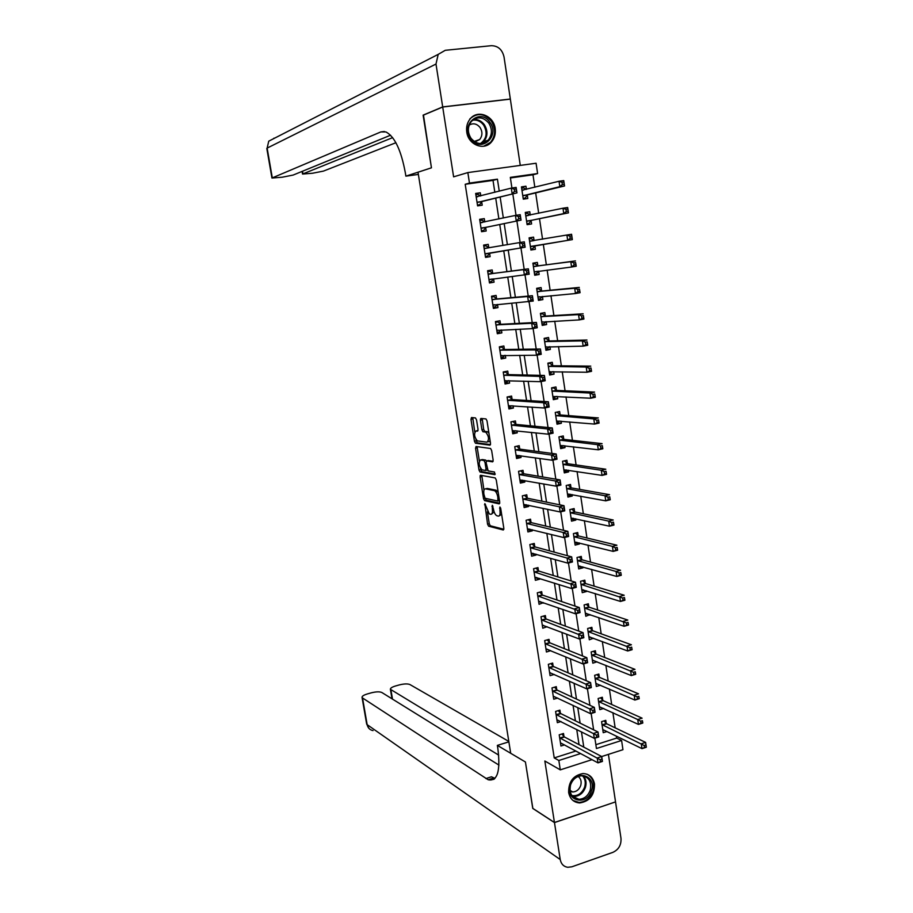 <?xml version="1.0" encoding="UTF-8"?>
<svg xmlns="http://www.w3.org/2000/svg" width="913" height="913" viewBox="0 0 913 913"><rect width="100%" height="100%" fill="white"/><g stroke="black" fill="none" stroke-linecap="round" stroke-linejoin="round"><path stroke-width="1.37" d="M484.849 503.588L487.565 524.165L488.603 526.185L503.291 529.996L503.839 528.342L500.712 508.438L499.925 506.989L499.959 510.744C500.37 514.339 499.799 516.13 498.258 516.107L496.843 515.754C495.268 514.864 494.138 512.695 493.477 509.249L492.301 505.266L492.335 508.986C492.746 512.535 492.198 514.304 490.68 514.281L489.311 513.939L484.849 503.588M466.771 132.065C468.255 144.733 483.81 151.033 491.297 142.177C494.572 138.445 495.862 133.891 495.177 128.516C493.75 115.723 477.761 109.32 470.309 118.736C467.262 122.445 466.075 126.884 466.771 132.065M568.651 792.518C570.02 798.978 573.695 802.459 579.675 802.949C589.661 801.386 594.603 795.075 594.5 784.005C593.085 777.328 589.25 773.847 582.973 773.551C573.25 775.377 568.479 781.699 568.651 792.518M476.54 419.877L475.445 417.926L471.473 417.549L470.982 419.341L474.452 441.276L475.445 443.216L489.996 445.167L490.532 443.376L487.006 420.882L485.99 418.93L480.923 418.439L480.421 420.254L481.916 429.795L482.92 431.746L485.75 432.123C488.889 436.174 489.322 439.53 487.063 442.189L477.305 440.888C474.246 436.928 473.801 433.618 475.97 430.97L477.533 431.141L478.035 429.361L476.54 419.877M487.394 511.816L489.277 523.754L490.315 525.774L488.603 526.185L490.361 525.785L503.873 529.266M494.835 192.312L493.009 180.397L465.208 184.289L469.476 183.091L467.844 172.58L536.079 163.244L537.609 173.55L510.321 177.373L511.919 188.01M423.472 115.095L431.45 167.821L423.141 115.243L442.702 107.015L453.613 176.837L467.844 172.58M418.371 174.44L405.874 176.129L431.45 167.821L418.017 172.192L510.698 753.282L525.42 761.99L497.357 745.396L497.847 748.466C500.655 771.211 497.425 781.642 488.17 779.759L362.529 697.966L367.152 724.648L560.228 859.544L554.465 822.579L615.442 801.922M592.001 759.662L560.285 769.864L544.844 761.008L554.442 822.487L532.747 808.336L525.42 761.99L532.85 808.393M560.285 769.864L558.836 760.495L580.611 753.556M465.208 184.289L554.225 757.916L558.836 760.495M480.592 475.262L480.101 476.951L483.525 498.646L484.552 500.632L499.206 503.885L499.742 502.184L496.261 479.953L495.211 477.933L480.592 475.262M479.005 470.047L475.559 448.226L476.05 446.491L490.612 448.511L491.639 450.508L493.146 460.084L492.621 461.852L486.652 460.905L486.138 462.651L488.147 470.903L494.504 472.021L494.857 474.657L480.01 472.01L479.005 470.047L480.729 469.659L480.523 468.335M520.273 165.413L510.344 99.118L442.702 107.015M554.442 822.487L615.533 801.899L608.412 754.378M554.225 757.916L575.886 751.034M579.047 744.654L576.731 729.464M575.418 720.825L573.056 705.361M571.766 696.893L569.37 681.144M568.103 672.847L565.661 656.812M564.417 648.675L561.929 632.367M560.708 624.401L558.185 607.796M556.987 600.001L554.419 583.099M553.255 575.475L550.63 558.288M549.5 550.836L546.83 533.352M545.723 526.082L543.007 508.301M541.923 501.191L539.172 483.114M538.111 476.198L535.315 457.812M534.288 451.068L531.434 432.374M530.43 425.812L527.531 406.821M526.561 400.442L523.617 381.132M522.681 374.935L519.68 355.317M518.767 349.314L515.731 329.365M514.841 323.556L511.748 303.287M510.892 297.672L507.754 277.084M506.932 271.652L503.736 250.744M502.937 245.449L499.742 224.495M498.886 218.949L495.713 198.11M563.972 736.529L563.504 733.493L559.213 734.828L560.947 746.012L564.462 744.905M560.377 713.179L559.909 710.131L555.606 711.432L557.341 722.674L561.061 721.532M556.77 689.714L556.291 686.656L551.977 687.934L553.723 699.232L557.66 698.046M553.141 666.148L552.662 663.066L548.336 664.322L550.083 675.666L554.271 674.445M549.489 642.455L549.021 639.374L544.673 640.595L546.431 651.996L550.756 650.672M545.837 618.66L545.358 615.556L540.998 616.754L542.767 628.212L547.07 626.706M542.151 594.762L541.671 591.635L537.301 592.799L539.069 604.315L543.372 602.637M538.453 570.739L537.974 567.601L533.58 568.731L535.372 580.303L539.754 579.15L539.64 578.443M534.744 546.602L534.265 543.452L529.848 544.559L531.64 556.177L536.045 555.058L535.908 554.134M531.012 522.339L530.521 519.177L526.105 520.262L527.908 531.937L532.325 530.841L532.142 529.711M527.258 497.973L526.778 494.789L522.339 495.839L524.142 507.571L528.581 506.51L528.365 505.174M523.491 473.493L523.001 470.298L518.55 471.313L520.364 483.103L524.815 482.064L524.576 480.512M519.714 448.888L519.212 445.67L514.749 446.662L516.575 458.509L521.038 457.504L520.764 455.724M515.902 424.157L515.411 420.939L510.926 421.886L512.764 433.789L517.237 432.819L516.929 430.822M512.079 399.312L511.588 396.071L507.08 396.995L508.929 408.956L513.426 408.02L513.083 405.806M508.244 374.353L507.742 371.089L503.223 371.99L505.072 384.008L509.591 383.095L509.214 380.653M504.375 349.268L503.873 345.993L499.343 346.849L501.203 358.935L505.734 358.056L505.323 355.385M500.507 324.058L499.993 320.771L495.439 321.593L497.323 333.736L501.865 332.891L501.42 329.992M496.604 298.722L496.09 295.424L491.525 296.223L493.408 308.411L497.973 307.601L497.494 304.474M492.689 273.272L492.175 269.951L487.588 270.716L489.482 282.973L494.059 282.185L493.545 278.876M488.752 247.685L488.238 244.353L483.639 245.083L485.533 257.398L490.133 256.656L489.619 253.323M484.792 221.962L484.278 218.629L479.656 219.325L481.573 231.708L486.184 230.989L485.67 227.645M480.786 195.907L480.306 192.78L475.662 193.442L477.59 205.882L482.212 205.197L481.699 201.83M595.858 744.688L616.674 738.081L616.389 736.14M615.157 727.832L612.897 712.654M611.687 704.494L609.393 689.053M608.195 681.041L605.867 665.349M604.703 657.486L602.329 641.531M601.176 633.805L598.768 617.587M597.65 610.021L595.196 593.541M594.101 586.123L591.613 569.381M590.528 562.111L587.995 545.095M586.945 537.985L584.377 520.695M583.339 513.745L580.736 496.181M579.721 489.391L577.073 471.553M576.092 464.922L573.398 446.799M572.428 440.328L569.701 421.92M568.765 415.62L565.98 396.927M565.067 390.787L562.248 371.808M561.358 365.839L558.505 346.563M557.638 340.766L554.727 321.205M553.894 315.567L550.95 295.709M550.128 290.254L547.138 270.1M546.351 264.804L543.315 244.364M542.55 239.195L539.503 218.698M538.693 213.3L535.669 192.905M534.835 187.279L532.975 174.794L510.401 177.955M606.221 723.347L605.764 720.346L601.587 721.647L603.242 732.705L606.974 731.541M602.763 700.271L602.318 697.258L598.129 698.525L599.795 709.641L603.721 708.431M599.305 677.081L598.848 674.056L594.648 675.3L596.315 686.462L600.48 685.218M595.824 653.776L595.367 650.741L591.145 651.962L592.822 663.18L597.022 661.788M592.32 630.369L591.864 627.322L587.63 628.509L589.319 639.785L593.496 638.233M588.805 606.86L588.349 603.79L584.103 604.954L585.804 616.275L589.958 614.575M585.279 583.236L584.822 580.154L580.554 581.284L582.254 592.663L586.511 591.51L586.408 590.802M581.729 559.498L581.273 556.405L576.993 557.512L578.705 568.936L582.973 567.818L582.836 566.905M578.169 535.646L577.701 532.541L573.41 533.614L575.133 545.095L579.413 544.011L579.253 542.904M574.585 511.691L574.117 508.564L569.815 509.614L571.538 521.152L575.841 520.079L575.647 518.789M570.99 487.61L570.522 484.472L566.197 485.488L567.932 497.083L572.257 496.044L572.029 494.561M567.372 463.427L566.905 460.266L562.568 461.259L564.314 472.9L568.639 471.895L568.388 470.218M563.743 439.119L563.275 435.946L558.916 436.905L560.673 448.614L565.021 447.632L564.736 445.749M560.091 414.696L559.623 411.512L555.252 412.448L557.01 424.203L561.381 423.255L561.061 421.167M556.428 390.159L555.949 386.964L551.566 387.865L553.335 399.677L557.717 398.764L557.375 396.47M552.742 365.508L552.262 362.29L547.868 363.157L549.649 375.038L554.043 374.147L553.666 371.659M549.044 340.732L548.565 337.502L544.148 338.346L545.94 350.272L550.345 349.417L549.934 346.712M545.323 315.841L544.844 312.6L540.405 313.399L542.208 325.393L546.625 324.56L546.191 321.661M541.592 290.825L541.101 287.561L536.65 288.337L538.465 300.388L542.893 299.59L542.436 296.474M537.837 265.694L537.346 262.419L532.884 263.161L534.698 275.258L539.149 274.505L538.659 271.229M534.059 240.439L533.569 237.14L529.084 237.859L530.909 250.014L535.383 249.295L534.892 245.996M525.454 213.608L527.372 213.311L530.27 215.069L529.768 211.748L525.283 212.432L527.109 224.655L531.594 223.959L531.104 220.649M526.424 189.356L525.956 186.229L521.449 186.88L523.286 199.16L527.794 198.498L527.292 195.177M532.975 174.794L537.609 173.55M616.674 738.081L621.593 740.489L622.951 749.699L601.713 756.535L602.443 761.431L597.992 762.869L560.65 742.942M499.251 191.182L497.425 179.176L469.476 183.091M583.784 747.131L581.455 731.849M580.132 723.164L577.769 707.598M576.48 699.084L574.06 683.232M572.793 674.878L570.34 658.752M569.096 650.558L566.608 634.147M565.387 626.124L562.842 609.416M561.655 601.576L559.064 584.571M557.9 576.89L555.264 559.601M554.123 552.091L551.452 534.504M550.334 527.178L547.617 509.283M546.533 502.139L543.76 483.936M542.71 476.974L539.891 458.463M538.864 451.673L535.999 432.865M534.995 426.257L532.085 407.141M531.115 400.716L528.159 381.28M527.212 375.049L524.21 355.283M523.286 349.245L520.239 329.171M519.349 323.316L516.244 302.911M515.377 297.261L512.227 276.525M511.394 271.07L508.199 250.014M507.388 244.684L504.181 223.582M503.337 218.002L500.141 197.025M594.877 738.149L596.44 748.512L621.593 740.489M512.809 193.898L516.039 215.331M516.895 220.98L520.136 242.504M520.958 247.925L524.188 269.381M525.032 274.927L528.216 296.074M529.084 301.792L532.222 322.643M533.112 328.509L536.205 349.063M537.118 355.1L540.176 375.357M541.101 381.554L544.114 401.503M545.072 407.871L548.04 427.535M549.021 434.052L551.943 453.419M552.947 460.106L555.823 479.188M556.862 486.024L559.692 504.821M560.742 511.816L563.538 530.316M564.611 537.472L567.361 555.697M568.468 562.99L571.173 580.942M572.291 588.394L574.962 606.072M576.103 613.662L578.728 631.066M579.892 638.815L582.483 655.945M583.669 663.831L586.214 680.699M587.424 688.733L589.924 705.327M591.156 713.498L593.621 729.829M493.009 180.397L497.425 179.176M597.045 661.948L592.959 660.304M593.553 638.575L589.387 637.023M590.038 615.1L585.792 613.639M586.511 591.51L582.163 590.152M582.973 567.818L578.511 566.551M579.413 544.011L574.813 542.847L576.776 542.288M575.841 520.079L571.23 519.063M572.257 496.044L567.646 495.188M568.639 471.895L564.051 471.188M565.021 447.632L560.445 447.073M561.381 423.255L556.816 422.845M557.717 398.764L553.164 398.502M554.043 374.147L549.5 374.045M550.345 349.417L545.814 349.474M546.625 324.56L542.117 324.788M542.893 299.59L538.396 299.978M539.149 274.505L534.664 275.053M535.383 249.295L530.909 250.002M533.569 237.14L529.095 237.939M529.768 211.748L525.317 212.706M525.956 186.229L521.517 187.359M480.112 475.707L481.767 476.015M550.767 650.764L546.796 649.12M547.115 627.003L543.064 625.462M543.44 603.139L539.298 601.69M539.754 579.15L535.497 577.803M536.045 555.058L531.651 553.814M532.325 530.841L527.771 529.711M528.581 506.51L523.845 505.494L526.276 504.729M524.815 482.064L520.079 481.208M521.038 457.504L516.313 456.82M517.237 432.819L512.524 432.306M513.426 408.02L508.724 407.677M509.591 383.095L504.912 382.935M505.734 358.056L501.077 358.067M501.865 332.891L497.22 333.074M497.973 307.601L493.34 307.966M494.059 282.185L489.448 282.733M490.133 256.656L485.533 257.375M488.238 244.353L483.65 245.163M484.278 218.629L479.713 219.634M480.306 192.78L475.753 193.967M491.616 514.065L494.127 511.862M499.217 515.868L501.625 514.247M485.26 498.315L486.264 500.233L499.765 503.211M481.802 475.479L483.97 490.213M498.213 492.484L495.999 490.19L487.234 488.432L485.511 488.832C484.016 488.877 483.479 490.669 483.89 494.195L485.077 498.27L483.525 498.646M498.909 496.889L497.825 497.14L497.882 501.054L485.077 498.27M497.825 497.14C497.163 493.705 496.044 491.536 494.469 490.658L485.511 488.832M487.234 488.432L486.401 488.626M479.359 461.008L477.282 447.849L475.559 448.226M477.282 446.662L477.282 447.849M493.146 461.259L488.158 460.563M495.268 474.018L481.813 471.633L480.078 472.032M480.58 459.947C478.401 462.514 478.846 465.813 481.95 469.818L485.488 470.457L486.001 468.723L485.008 462.469L483.993 460.494L480.58 459.947L481.699 459.696M485.727 470.4L487.439 470.024M486.424 460.951L485.659 460.084L483.913 460.472M482.315 459.559L485.659 460.084M480.729 469.659L481.813 471.633M477.179 430.708L478.013 430.628M488.832 441.801L490.098 440.648M488.934 433.184L487.508 431.735L485.476 432.054M482.201 418.553L483.673 429.418L484.677 431.37L487.234 431.666M475.97 439.564L477.179 442.839L490.521 444.62M472.74 417.675L474.783 432.02M644.475 747.439L646.21 746.88L645.936 744.94L644.19 745.51L644.475 747.439L641.999 748.637L641.291 743.798L645.628 742.406L646.336 747.233L641.999 748.637L602.979 729.658M645.936 744.94L645.628 742.406L606.734 723.804L604.018 720.893M644.19 745.51L602.044 724.648M600.434 761.67L602.226 761.1L601.929 759.137L600.138 759.719L600.434 761.67L597.992 762.869L597.25 757.973L601.713 756.535L564.462 736.996L561.849 734.006M559.68 737.864L600.138 759.719M601.929 759.137L601.713 756.535M599.35 706.742L638.449 724.408L637.742 719.547L598.574 701.538M640.652 721.224L640.937 723.164L642.672 722.617L642.398 720.677L640.652 721.224L637.742 719.547L642.101 718.177L603.288 700.716L600.514 697.806M642.398 720.677L642.809 723.028L638.449 724.408L640.937 723.164M595.892 683.654L596.463 683.483M595.858 683.438L634.889 700.054L634.181 695.17L638.552 693.834L599.818 677.514L596.999 674.604M638.838 696.288L639.26 698.707L634.889 700.054L639.123 698.24L638.838 696.288L637.091 696.824L637.377 698.776M637.091 696.824L595.093 678.325M592.423 660.464L593.165 660.236M592.366 660.133L631.317 675.574L630.598 670.667L634.98 669.366L596.337 654.199L593.45 651.289M635.265 671.774L635.699 674.262L631.317 675.574L635.551 673.737L635.265 671.774L633.508 672.299L633.793 674.262M633.508 672.299L591.601 654.998M558.208 710.645L560.879 713.635L598.026 732.009L598.757 736.928L594.295 738.332L556.884 719.741M596.737 737.099L594.295 738.332L593.541 733.413L598.026 732.009L598.232 734.566L596.44 735.136L596.737 737.099L598.529 736.54L598.232 734.566M556.074 714.491L596.44 735.136M554.545 687.169L557.261 690.16L594.317 707.358L595.059 712.3L590.574 713.681L553.244 696.174M593.016 712.414L590.574 713.681L589.821 708.739L594.317 707.358L594.523 709.88L592.72 710.428L593.016 712.414L594.82 711.855L594.523 709.88M552.456 690.993L592.72 710.428M550.368 672.71L549.66 672.915M550.859 663.591L553.632 666.581L590.585 682.593L591.339 687.557L586.831 688.904L549.615 672.596M589.284 687.592L586.831 688.904L586.078 683.94L590.585 682.593L590.791 685.058L588.988 685.606L589.284 687.592L591.088 687.055L590.791 685.058M548.804 667.403L588.988 685.606M588.931 637.16L589.878 636.886M588.862 636.726L627.722 650.98L627.003 646.05L631.397 644.772L592.834 630.78L589.889 627.87M631.67 647.146L632.116 649.702L627.722 650.98L631.967 649.12L631.67 647.146L629.913 647.659L630.198 649.634M629.913 647.659L588.086 631.568M631.967 649.12L632.116 649.702M546.921 649.086L546.02 649.337M547.149 639.899L549.991 642.878L586.842 657.702L587.595 662.69L583.076 664.002L545.951 648.903M585.53 662.655L583.076 664.002L582.323 659.015L586.842 657.702L587.036 660.122L585.222 660.647L585.53 662.655L587.333 662.119L587.036 660.122M545.152 643.688L585.222 660.647M587.595 662.69L587.333 662.119M591.453 790.704C586.933 806.693 564.633 800.758 570.248 784.918C574.916 768.826 597.079 775.046 591.453 790.704M570.579 784.86C568.936 793.249 571.709 798.065 578.922 799.309C584.252 798.978 588.018 795.942 590.209 790.224C591.852 781.688 588.976 776.872 581.558 775.788C576.377 776.267 572.713 779.291 570.579 784.86M570.123 791.366L572.748 791.982C576.502 791.731 579.15 789.597 580.702 785.579C581.741 781.665 580.908 778.629 578.203 776.461M572.919 800.439L578.956 802.401C585.598 802.002 590.277 798.247 593.016 791.137C594.968 783.32 592.994 777.682 587.082 774.224M470.754 138.799C459.969 124.727 480.204 107.449 489.904 122.308C500.529 136.242 480.615 153.544 470.754 138.799M488.775 123.072C483.125 116.727 477.328 116.179 471.382 121.418C467.502 126.713 467.388 132.351 471.04 138.331C476.597 144.528 482.304 145.144 488.181 140.168C492.255 134.896 492.449 129.201 488.775 123.072M474.897 141.926L479.667 139.541C482.521 135.82 482.646 131.803 480.055 127.5C476.848 123.654 473.231 122.833 469.225 125.058M483.707 146.228L490.543 142.325C495.622 135.797 495.885 128.71 491.32 121.087C484.381 113.258 477.225 112.527 469.841 118.907M497.357 745.396L508.872 741.847M498.692 755.108L390.387 689.304C390.33 688.14 392.065 687.033 395.569 685.971L399.301 684.921C404.071 683.734 407.609 683.609 409.926 684.545L508.803 741.413M560.228 859.544C561.141 864.029 563.641 866.608 567.738 867.293L571.903 866.791L612.885 852.354C618.672 849.638 621.365 844.97 620.988 838.351L615.545 801.979M554.465 822.579L532.77 808.427M498.943 765.094L381.839 692.499C379.591 691.529 376.053 691.643 371.214 692.853L367.425 693.926C363.785 695.021 361.993 696.163 362.039 697.361L362.529 697.966M493.442 778.081L494.526 778.789M494.036 779.188L492.7 778.321M494.972 778.344L491.445 776.792L485.864 778.561M405.874 176.129L405.315 172.705C401.115 150.154 394.656 136.562 385.914 131.929L380.847 131.929L271.937 178.035L282.265 177.202L293.13 175.068L390.57 135.215M442.691 106.912L510.333 99.026L504.033 56.971C502.276 49.553 498.03 45.787 491.32 45.696L445.259 50.306L438.194 54.381L435.992 64.047L442.691 106.912L423.118 115.141M392.647 137.623L302.534 174.052L312.543 173.242L323.419 171.108L395.911 142.725M585.416 613.741L586.603 613.422M585.336 613.205L624.104 626.272L623.385 621.308L627.802 620.064L589.319 607.248L586.317 604.349M628.064 622.392L628.521 625.017L624.104 626.272L628.361 624.378L628.064 622.392L626.295 622.894L626.592 624.88M626.295 622.894L584.56 608.024M628.361 624.378L628.521 625.017M543.475 625.337L542.368 625.645M543.429 616.092L546.328 619.071L583.087 632.675L583.841 637.696L579.299 638.986L542.288 625.108M581.752 637.582L579.299 638.986L578.545 633.964L583.087 632.675L583.27 635.06L581.444 635.574L581.752 637.582L583.567 637.069L583.27 635.06M541.477 619.859L581.444 635.574M583.841 637.696L583.567 637.069M581.889 590.22L583.339 589.832M581.798 589.581L620.475 601.439L619.744 596.451L624.184 595.23L585.781 583.612L582.711 580.714M624.446 597.513L624.903 600.218L620.475 601.439L624.732 599.51L624.446 597.513L622.666 598.004L622.963 600.001M622.666 598.004L581.022 584.377M624.732 599.51L624.903 600.218M540.051 601.484L538.693 601.85M539.686 592.172L542.642 595.15L579.299 607.533L580.063 612.577L575.51 613.833L538.59 601.199M577.963 612.395L575.51 613.833L574.745 608.788L579.299 607.533L579.481 609.873L577.655 610.375L577.963 612.395L579.778 611.893L579.481 609.873M537.78 595.927L577.655 610.375M542.63 595.139L538.259 596.315L542.642 595.15M580.063 612.577L579.778 611.893M578.351 566.596L580.097 566.14M578.237 565.843L616.823 576.468L616.092 571.47L620.543 570.283L582.243 559.863L579.093 556.964M620.794 572.519L621.274 575.281L616.823 576.468L621.091 574.517L620.794 572.519L619.014 572.987L619.311 574.996M619.014 572.987L616.092 571.47L577.461 560.605M621.091 574.517L621.274 575.281M536.65 577.495L535.007 577.929M535.92 568.137L538.944 571.116L575.498 582.266L576.263 587.333L571.698 588.554L534.881 577.164M574.151 587.07L571.698 588.554L570.933 583.487L575.498 582.266L575.669 584.56L573.843 585.05L574.151 587.07L575.977 586.591L575.669 584.56M534.071 571.869L573.843 585.05M576.263 587.333L575.977 586.591M574.665 541.991L613.159 551.395L612.418 546.362L616.891 545.209L578.637 535.988L575.452 533.101M617.142 547.389L617.622 550.231L613.159 551.395L617.428 549.409L617.142 547.389L615.351 547.857L615.647 549.866M615.351 547.857L612.418 546.362L573.878 536.73M617.428 549.409L617.622 550.231M533.283 553.392L531.298 553.906M532.131 543.977L535.189 546.944L571.686 556.873L572.451 561.963L567.863 563.15L531.161 553.027M570.317 561.632L567.863 563.15L567.099 558.06L571.686 556.873L571.846 559.11L570.009 559.589L570.317 561.632L572.154 561.153L571.846 559.11M530.339 547.709L567.099 558.06L570.009 559.589M572.451 561.963L572.154 561.153M571.218 518.995L573.41 518.299M571.07 518.025L609.473 526.185L608.731 521.129L613.216 519.999L575.03 512.01L571.789 509.134M613.456 522.145L613.947 525.055L609.473 526.185L613.753 524.165L613.456 522.145L611.664 522.59L611.961 524.621M611.664 522.59L608.731 521.129L570.283 512.741M613.753 524.165L613.947 525.055M529.802 529.129L527.566 529.757M528.319 519.714L531.503 522.692L567.84 531.343L568.616 536.456L564.017 537.62L527.417 528.775M566.459 536.057L564.017 537.62L563.241 532.496L567.84 531.343L568 533.546L566.151 534.002L566.459 536.057L568.308 535.589L568 533.546M526.596 523.423L563.241 532.496L566.151 534.002M568.616 536.456L568.308 535.589M567.624 495.029L570.032 494.184M567.464 493.944L605.764 500.849L605.022 495.759L609.519 494.675L571.424 487.919L568.103 485.043M609.758 496.775L610.261 499.753L605.764 500.849L610.055 498.806L609.758 496.775L607.955 497.208L608.252 499.24M607.955 497.208L605.022 495.759L566.665 488.638M610.055 498.806L610.261 499.753M524.484 495.337L527.748 498.304L563.983 505.688L564.759 510.835L560.137 511.953L523.651 504.398M562.591 510.356L560.137 511.953L559.361 506.806L563.983 505.688L564.131 507.845L562.282 508.29L562.591 510.356L564.439 509.899L564.131 507.845M522.829 499.023L559.361 506.806L562.282 508.29M564.759 510.835L564.439 509.899M564.017 470.948L566.619 469.944M562.568 461.293L564.337 460.86M563.835 469.75L602.044 475.388L601.302 470.275L605.81 469.225L567.886 463.736L564.428 460.871M606.038 471.268L606.552 474.326L602.044 475.388L606.346 473.311L606.038 471.268L604.235 471.69L604.532 473.744M604.235 471.69L601.302 470.275L563.036 464.42M606.346 473.311L606.552 474.326M520.57 470.846L518.55 471.336M522.727 480.181L520.068 481.128M520.65 470.857L523.982 473.801L560.114 479.907L560.89 485.077L556.245 486.173L519.874 479.907M558.699 484.518L556.245 486.173L555.469 480.991L560.114 479.907L560.251 482.007L558.391 482.441L558.699 484.518L560.559 484.084L560.251 482.007M519.041 474.509L555.469 480.991L558.391 482.441M560.89 485.077L560.559 484.084M560.399 446.754L563.195 445.567M558.939 437.053L560.354 436.597M560.194 445.441L598.3 449.801L597.559 444.665L602.089 443.638L564.257 439.415L560.799 436.642M602.306 445.635L602.831 448.762L598.3 449.801L602.603 447.701L602.306 445.635L600.492 446.046L600.788 448.112M600.492 446.046L597.559 444.665L559.395 440.089M602.603 447.701L602.831 448.762M516.45 446.286L514.761 446.799M519.155 455.496L516.279 456.626M516.872 446.331L520.193 449.185L556.211 453.989L556.998 459.182L552.342 460.243L516.073 455.302M554.796 458.554L552.342 460.243L551.555 455.039L556.211 453.989L556.348 456.044L554.476 456.466L554.796 458.554L556.656 458.121L556.348 456.044M515.24 449.869L551.555 455.039L554.476 456.466M556.998 459.182L556.656 458.121M556.747 422.445L559.76 421.053M555.287 412.699L556.257 412.231M556.542 421.019L594.546 424.077L593.792 418.919L598.335 417.926L560.605 414.981L557.158 412.299M598.551 419.877L599.088 423.084L594.546 424.077L598.86 421.943L598.551 419.877L596.737 420.277L597.034 422.342M596.737 420.277L593.792 418.919L555.732 415.632M598.86 421.943L599.088 423.084M512.227 421.612L510.96 422.137M515.56 430.685L512.49 432.02M513.072 421.692L516.393 424.442L552.297 427.946L553.084 433.161L548.405 434.189L512.261 430.571M550.859 432.454L548.405 434.189L547.617 428.962L552.297 427.946L552.422 429.943L550.55 430.354L550.859 432.454L552.73 432.043L552.422 429.943M511.417 425.116L547.617 428.962L550.55 430.354M553.084 433.161L552.73 432.043M553.095 398.022L556.302 396.413M551.623 388.219L553.495 387.842L551.977 387.774M552.856 396.47L590.768 398.228L590.003 393.046L594.568 392.088L556.93 390.422L553.495 387.842M594.785 393.994L595.322 397.269L590.768 398.228L595.082 396.071L594.785 393.994L592.948 394.382L593.256 396.459M592.948 394.382L590.003 393.046L552.045 391.072M595.082 396.071L595.322 397.269M507.822 396.847L509.26 396.927L507.137 397.36M511.953 405.726L508.667 407.289M509.26 396.927L512.57 399.586L548.359 401.766L549.147 407.015L544.456 407.997L508.427 405.726M546.91 406.217L544.456 407.997L543.669 402.747L548.359 401.766L548.473 403.717L546.59 404.117L546.91 406.217L548.793 405.817L548.473 403.717M507.582 400.248L543.669 402.747L546.59 404.117M549.147 407.015L548.793 405.817M549.409 373.485L552.822 371.637M547.937 363.636L549.809 363.26L547.88 363.248M549.158 371.819L586.968 372.253L586.203 367.037L590.791 366.124L553.244 365.759L549.809 363.26M590.985 367.973L591.544 371.329L586.968 372.253L591.293 370.062L590.985 367.973L589.159 368.35L589.456 370.427M589.159 368.35L586.203 367.037L548.348 366.387M591.293 370.062L591.544 371.329M503.223 372.002L505.425 372.048L503.291 372.47M508.324 380.63L506.966 382.011L504.832 382.444M505.425 372.048L508.724 374.604L544.399 375.448L545.198 380.721L540.485 381.68L504.569 380.755M542.938 379.854L540.485 381.68L539.697 376.396L544.399 375.448L544.513 377.354L542.619 377.731L542.938 379.854L544.833 379.466L544.513 377.354M503.725 375.254L539.697 376.396L542.619 377.731M545.198 380.721L544.833 379.466M545.723 348.823L547.595 348.458L549.329 346.723M544.239 338.928L546.122 338.575L544.194 338.632M545.449 347.043L583.156 346.141L582.391 340.903L586.979 340.013L549.546 340.971L546.122 338.575M587.173 341.827L587.744 345.251L583.156 346.141L587.481 343.916L587.173 341.827L585.336 342.181L585.644 344.281M585.336 342.181L582.391 340.903L544.627 341.576M587.481 343.916L587.744 345.251M499.377 347.077L501.568 347.043L499.434 347.454M504.672 355.397L503.12 357.063L500.986 357.474M501.568 347.043L504.855 349.508L540.428 349.006L541.226 354.301L536.502 355.225L500.701 355.659M538.955 353.342L536.502 355.225L535.691 349.919L540.428 349.006L540.519 350.854L538.636 351.22L538.955 353.342L540.838 352.977L540.519 350.854M499.845 350.136L535.691 349.919L538.636 351.22M541.226 354.301L540.838 352.977M542.002 324.047L543.897 323.704L545.814 321.673M540.519 314.106L542.402 313.764L540.485 313.889M541.717 322.141L579.31 319.904L578.545 314.631L583.156 313.787L545.826 316.058L542.402 313.764M583.35 315.544L583.921 319.036L579.31 319.904L583.658 317.644L583.35 315.544L581.501 315.887L581.809 317.986M581.501 315.887L578.545 314.631L540.895 316.651M583.658 317.644L583.921 319.036M495.508 322.038L497.699 321.912L495.554 322.312M500.997 330.015L499.251 331.978L497.106 332.378M497.699 321.912L500.975 324.286L536.433 322.415L537.232 327.744L532.484 328.634L496.809 330.449M534.938 326.706L532.484 328.634L531.686 323.293L536.433 322.415L536.513 324.218L534.619 324.572L534.938 326.706L536.844 326.352L536.513 324.218M495.953 324.891L531.686 323.293L534.619 324.572M537.232 327.744L536.844 326.352M538.271 299.156L540.165 298.813L542.276 296.485M536.776 289.159L538.67 288.828L536.753 289.022M537.974 297.124L575.464 293.529L574.688 288.234L579.321 287.412L542.082 291.03L538.67 288.828M579.493 289.124L580.086 292.696L575.464 293.529L577.952 291.567L579.801 291.236L579.493 289.124L577.644 289.444L577.952 291.567M577.644 289.444L574.688 288.234L537.141 291.612M579.801 291.236L580.086 292.696M491.628 296.873L493.807 296.668L491.651 297.045M497.3 304.486L495.371 306.779L493.214 307.167M493.807 296.668L497.083 298.939L532.405 295.698L533.215 301.05L492.894 305.113M530.909 299.932L528.456 301.895L527.646 296.531L532.405 295.698L532.496 297.444L530.579 297.775L530.909 299.932L532.815 299.59L532.496 297.444M492.039 299.532L527.646 296.531L530.579 297.775M533.215 301.05L532.815 299.59M534.527 274.14L536.422 273.809L538.716 271.161M533.021 264.097L534.927 263.777L533.009 264.04M534.208 271.983L571.584 267.018L570.808 261.7L575.452 260.913L538.328 265.888L534.927 263.777M575.624 262.567L576.229 266.219L571.584 267.018L574.072 265.01L575.932 264.69L575.624 262.567L573.763 262.876L574.072 265.01M573.763 262.876L570.808 261.7L533.375 266.448M575.932 264.69L576.229 266.219M487.725 271.595L489.893 271.298L487.736 271.663M493.591 278.83L491.468 281.466L489.311 281.832M489.893 271.298L493.157 273.466L528.365 268.833L529.175 274.22L488.969 279.652M526.858 273.01L524.404 275.03L523.583 269.643L528.365 268.833L528.444 270.522L526.527 270.853L526.858 273.01L528.764 272.69L528.444 270.522M488.101 274.037L523.583 269.643L526.527 270.853M529.175 274.22L528.764 272.69M530.761 248.998L532.667 248.69L535.315 245.677L572.348 239.617L567.692 240.37L566.905 235.018L529.586 241.158M529.243 238.909L531.161 238.613L534.185 240.53L529.711 241.237M529.848 241.306L534.185 240.53M569.872 236.182L566.905 235.018L571.572 234.276L572.348 239.617L571.732 235.874L569.872 236.182L570.18 238.316L572.052 238.019M530.419 246.727L567.692 240.37L570.18 238.316M571.572 234.276L571.732 235.874M484.152 248.427L488.877 247.777L485.967 245.802L483.799 246.145M524.701 245.643L524.37 243.474L522.453 243.782L522.784 245.951L524.701 245.643L525.123 247.24L520.33 248.016L519.508 242.596L524.313 241.831L525.123 247.24L490.019 252.992L487.542 256.017L485.374 256.37M522.784 245.951L520.33 248.016L485.02 254.065M484.278 248.507L519.508 242.596L522.453 243.782M488.877 247.777L484.404 248.576M524.37 243.474L524.313 241.831M526.984 223.822L528.889 223.445L531.526 220.307L568.457 212.866L563.778 213.585L562.99 208.21L525.774 215.742M526.972 223.742L528.889 223.445M565.946 209.339L562.99 208.21L567.669 207.502L568.457 212.866L567.829 209.054L565.946 209.339L566.265 211.485L568.137 211.2M526.618 221.345L563.778 213.585L566.265 211.485M567.669 207.502L567.829 209.054M484.769 221.962L482.018 220.181L479.85 220.512M481.448 230.875L483.605 230.441L481.425 230.784M518.687 218.755L520.615 218.458L520.284 216.278L518.356 216.575L518.687 218.755L516.233 220.866L515.411 215.422L520.227 214.692L521.049 220.136L481.06 228.353M480.181 222.681L515.411 215.422L518.356 216.575M520.615 218.458L521.049 220.136L486.058 227.303L483.605 230.441M520.284 216.278L520.227 214.692M523.195 198.52L525.089 198.075L527.714 194.811L564.531 185.978L559.84 186.663L559.041 181.265L521.951 190.212M523.172 198.361L525.089 198.075M521.643 188.169L523.571 187.895L526.208 189.413M562.009 182.36L559.041 181.265L563.743 180.591L564.531 185.978L563.892 182.086L562.009 182.36L562.328 184.517L564.211 184.243M522.795 195.827L559.84 186.663L562.328 184.517M563.743 180.591L563.892 182.086M480.535 195.975L478.058 194.435L475.867 194.754M477.488 205.277L479.645 204.752L477.465 205.071M514.567 191.41L516.507 191.137L516.176 188.945L514.236 189.219L514.567 191.41L512.113 193.579L511.291 188.101L516.13 187.405L516.952 192.883L477.065 202.515M476.187 196.82L511.291 188.101L514.236 189.219M516.507 191.137L516.952 192.883L482.087 201.476L479.645 204.752M516.176 188.945L516.13 187.405M485.488 504.501L484.495 504.741M500.598 507.925L499.559 508.164M492.952 506.19L491.936 506.43M493.397 508.735L492.335 508.986M501.043 510.493L499.959 510.744M489.277 523.754L487.565 524.165M486.332 500.256L484.609 500.655M481.824 476.563L480.101 476.951M499.502 500.678L498.076 501.009M499.331 499.616L498.258 499.868M495.999 490.19L494.253 490.601M488.398 460.517L486.652 460.905M487.063 468.483L486.001 468.723M486.093 462.229L485.008 462.469M477.704 430.594L475.97 430.97M484.78 431.393L483.023 431.769M483.673 429.418L481.916 429.795M482.178 419.877L480.421 420.254M477.259 442.862L475.536 443.239M476.187 440.899L474.452 441.276M472.717 418.976L470.982 419.341M606.734 723.804L602.557 725.105M606.358 723.495L602.181 724.808M559.817 738.024L564.097 736.688M560.183 738.343L564.462 736.996M603.288 700.716L599.088 701.994M602.9 700.419L598.711 701.698M599.818 677.514L595.607 678.758M599.442 677.229L595.23 678.473M596.337 654.199L592.115 655.42M595.961 653.925L591.738 655.146M556.211 714.639L560.502 713.327M556.576 714.947L560.879 713.635M552.582 691.152L556.896 689.863M552.947 691.449L557.261 690.16M548.941 667.54L553.267 666.296M549.306 667.837L553.632 666.581M592.834 630.78L588.6 631.979M592.457 630.518L588.223 631.705M545.278 643.836L549.626 642.604M545.643 644.11L549.991 642.878M583.407 775.947C586.032 779.097 586.694 782.932 585.404 787.451C583.213 793.123 579.47 796.136 574.163 796.467L572.417 796.262L578.922 799.309M571.869 795.577C577.746 796.319 581.992 793.488 584.628 787.097C585.895 782.635 585.21 778.88 582.562 775.833M473.493 119.535C477.83 119.147 481.436 120.87 484.335 124.693C487.999 130.776 487.804 136.436 483.753 141.663L481.539 143.512M480.455 143.546C486.697 138.833 487.759 132.682 483.628 125.092C480.672 121.212 476.997 119.58 472.626 120.196M492.21 778.481L493.682 779.428M390.935 689.931L392.499 699.107M373.04 730.594C369.856 729.955 367.893 727.969 367.152 724.648L366.649 723.895M384.339 131.506L380.847 131.929M435.992 64.047L267.144 148.089L272.291 177.795M302.5 171.233L302.945 173.778M267.144 148.089L268.742 141.173L267.144 148.089M266.801 148.431L271.937 178.035M273.444 138.765L274.026 138.137M589.319 607.248L585.073 608.423M588.942 606.997L584.697 608.161M541.603 620.007L545.963 618.809M541.968 620.269L546.328 619.071M581.513 584.742L585.781 583.612L581.524 584.754M585.416 583.373L581.147 584.503M537.905 596.063L542.288 594.888M582.243 559.863L577.963 560.97M581.866 559.623L577.587 560.742M534.196 572.006L538.59 570.865M534.562 572.257L538.944 571.116M578.682 535.999L574.391 537.084M578.306 535.771L574.015 536.855M530.464 547.834L534.87 546.727M530.83 548.074L535.235 546.955M575.099 512.022L570.785 513.083M574.722 511.816L570.42 512.866M526.721 523.548L531.138 522.476M527.075 523.777L531.503 522.692M571.504 487.93L567.178 488.957M571.127 487.736L566.802 488.752M522.955 499.149L527.394 498.099M523.309 499.354L527.748 498.304M567.886 463.736L563.549 464.728M567.509 463.542L563.173 464.534M519.166 474.623L523.628 473.607M519.531 474.828L523.982 473.801M564.257 439.415L559.897 440.374M563.88 439.233L559.532 440.203M515.366 449.995L519.839 449.002M515.719 450.177L520.193 449.185M560.605 414.981L556.234 415.917M560.228 414.81L555.869 415.746M480.421 419.033L480.603 420.208M511.542 425.23L516.028 424.271M511.896 425.412L516.393 424.442M556.93 390.422L552.548 391.335M556.565 390.273L552.182 391.175M507.708 400.351L512.204 399.426M508.062 400.522L512.57 399.586M549.923 371.591L549.261 371.717M553.244 365.759L548.85 366.627M552.879 365.611L548.485 366.49M503.85 375.357L508.37 374.456M504.204 375.505L508.724 374.604M504.672 380.653L505.288 380.527M546.373 346.78L545.552 346.94M549.546 340.971L545.129 341.816M549.181 340.834L544.764 341.679M499.97 350.238L504.512 349.371M500.324 350.375L504.855 349.508M500.792 355.556L501.568 355.408M542.927 321.833L541.82 322.038M545.826 316.058L541.398 316.868M545.46 315.932L541.032 316.754M496.079 324.994L500.632 324.149M496.432 325.119L500.975 324.286M496.9 330.335L497.95 330.152M539.743 296.714L538.077 297.01M542.082 291.03L537.643 291.818M541.717 290.916L537.278 291.704M492.164 299.624L496.729 298.825M492.518 299.738L497.083 298.939M492.997 304.999L494.584 304.714M537.746 271.287L534.299 271.869M538.328 265.888L533.865 266.63M537.962 265.786L533.5 266.528M488.227 274.128L492.815 273.364M488.581 274.231L493.157 273.466M489.06 279.538L492.324 278.979M534.995 245.882L530.521 246.601M535.315 245.677L530.841 246.396M485.419 253.734L490.019 252.992M485.111 253.94L489.71 253.198M531.206 220.524L526.71 221.208M531.526 220.307L527.029 220.992M528.559 215.422L525.911 215.822M480.306 222.761L482.817 222.384M481.448 228.01L486.058 227.303M481.151 228.227L485.762 227.508M527.394 195.04L522.887 195.702M527.714 194.811L523.206 195.473M523.56 190.075L522.076 190.292M476.312 196.888L477.716 196.694M477.453 202.15L482.087 201.476M477.157 202.378L481.79 201.705M486.264 500.233L484.552 500.632M496.216 490.258L494.469 490.658M485.739 460.106L483.993 460.494M481.733 471.622L480.01 472.01M487.508 431.735L485.75 432.123M484.677 431.37L482.92 431.746M477.179 442.839L475.445 443.216M572.748 791.982L569.974 790.327M481.471 143.512L483.753 141.663L488.181 140.168M479.667 139.541L474.155 141.447M493.762 777.99L488.17 779.759M390.387 689.304L392.008 698.81M362.039 697.361L366.661 724.009L368.863 728.3M302.077 171.404L302.534 174.052M438.194 54.381L268.742 141.173M582.209 559.852L577.929 560.959M534.527 572.246L538.921 571.104M578.637 535.988L574.334 537.072M530.784 548.051L535.189 546.944M575.03 512.01L570.728 513.06M527.018 523.754L531.446 522.67M571.424 487.919L567.099 488.934M523.24 499.343L527.68 498.281M567.795 463.713L563.458 464.706M519.44 474.806L523.891 473.779M564.143 439.393L559.795 440.351M515.617 450.155L520.09 449.162M560.479 414.947L556.108 415.883M511.782 425.378L516.267 424.419M556.793 390.399L552.411 391.3M507.925 400.487L512.433 399.563M553.095 365.725L548.702 366.604M504.056 375.483L508.575 374.581M549.375 340.937L544.958 341.782M500.164 350.341L504.695 349.474M545.643 316.035L541.215 316.845M496.25 325.085L500.803 324.252M541.888 291.007L537.437 291.783M492.324 299.715L496.889 298.905M538.122 265.866L533.66 266.607M488.375 274.208L492.963 273.444M527.223 215.696L526.025 215.879M480.421 222.829L481.55 222.658M522.932 190.224L522.19 190.338M476.415 196.946L477.122 196.843"/></g></svg>
